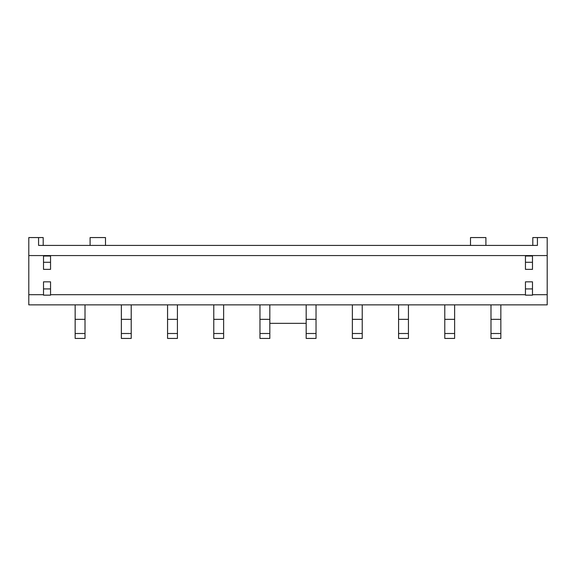 <?xml version="1.0" encoding="UTF-8"?>
<svg xmlns="http://www.w3.org/2000/svg" width="576" height="576" viewBox="0 0 576 576"><rect width="100%" height="100%" fill="white"/><g stroke="black" fill="none" stroke-linecap="round" stroke-linejoin="round"><path stroke-width="0.86" d="M547.2 255.578L547.2 304.862L28.8 304.862L28.8 237.564L38.578 237.564L38.578 245.419L537.422 245.419L537.422 237.564L547.2 237.564L547.2 255.578L28.8 255.578M547.2 294.696L532.49 294.696M525.449 294.696L50.551 294.696M43.51 294.696L28.8 294.696M306.173 323.345L269.827 323.345M532.8 245.419L532.8 237.564L537.422 237.564M43.2 245.419L43.2 237.564L38.578 237.564M105.494 245.419L105.494 237.564L90.094 237.564L90.094 245.419M485.906 245.419L485.906 237.564L470.506 237.564L470.506 245.419M500.839 304.862L500.839 338.436L490.99 338.436L490.99 304.862M454.637 304.862L454.637 338.436L444.78 338.436L444.78 304.862M408.434 304.862L408.434 338.436L398.578 338.436L398.578 304.862M362.232 304.862L362.232 338.436L352.375 338.436L352.375 304.862M316.03 304.862L316.03 338.436L306.173 338.436L306.173 304.862M269.827 304.862L269.827 338.436L259.97 338.436L259.97 304.862M223.625 304.862L223.625 338.436L213.768 338.436L213.768 304.862M177.422 304.862L177.422 338.436L167.566 338.436L167.566 304.862M131.22 304.862L131.22 338.436L121.363 338.436L121.363 304.862M85.01 304.862L85.01 338.436L75.161 338.436L75.161 304.862M525.449 269.366L532.49 269.366L532.49 262.282L525.449 262.282L525.449 269.366M525.449 262.282L525.449 256.039L532.49 256.039L532.49 262.282M525.449 288.922L525.449 295.164L532.49 295.164L532.49 281.837L525.449 281.837L525.449 288.922L532.49 288.922M50.551 262.282L50.551 256.039L43.51 256.039L43.51 269.366L50.551 269.366L50.551 262.282L43.51 262.282M50.551 281.837L50.551 295.164L43.51 295.164L43.51 281.837L50.551 281.837M50.551 288.922L43.51 288.922M500.839 319.342L490.99 319.342M500.839 333.511L490.99 333.511M454.637 319.342L444.78 319.342M454.637 333.511L444.78 333.511M408.434 319.342L398.578 319.342M408.434 333.511L398.578 333.511M362.232 319.342L352.375 319.342M362.232 333.511L352.375 333.511M316.03 319.342L306.173 319.342M316.03 333.511L306.173 333.511M269.827 319.342L259.97 319.342M269.827 333.511L259.97 333.511M223.625 319.342L213.768 319.342M223.625 333.511L213.768 333.511M177.422 319.342L167.566 319.342M177.422 333.511L167.566 333.511M131.22 319.342L121.363 319.342M131.22 333.511L121.363 333.511M85.01 319.342L75.161 319.342M85.01 333.511L75.161 333.511"/></g></svg>
